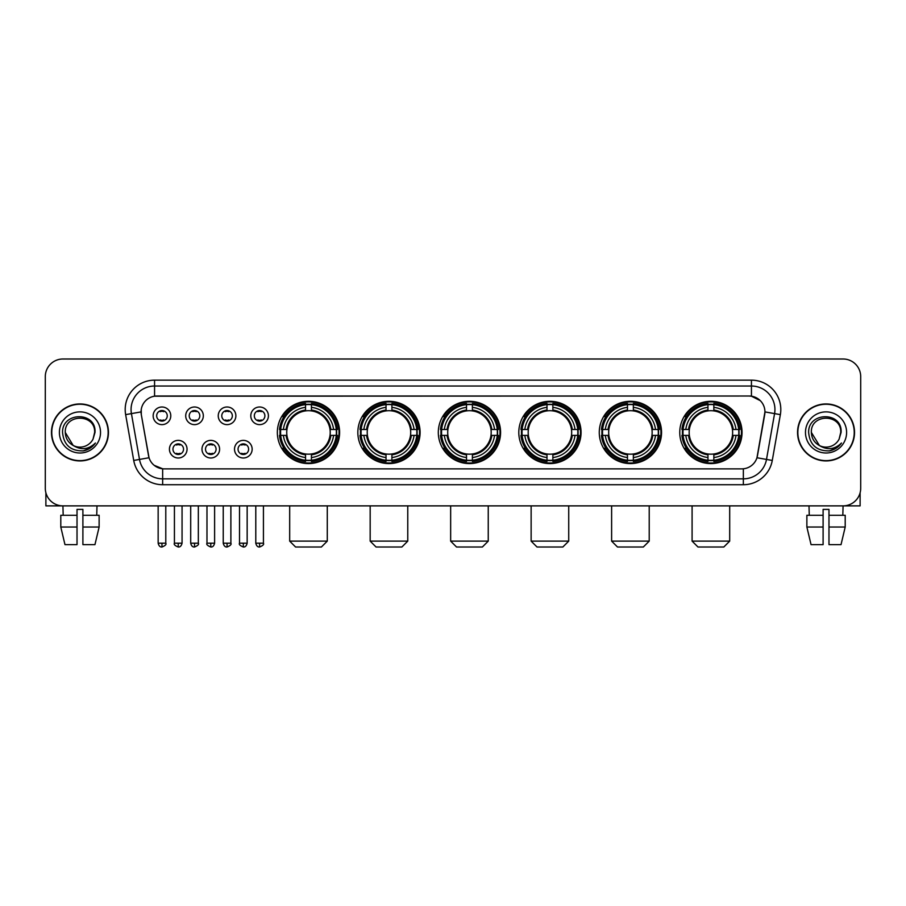 <?xml version="1.0" encoding="UTF-8"?>
<svg xmlns="http://www.w3.org/2000/svg" width="906" height="906" viewBox="0 0 906 906"><rect width="100%" height="100%" fill="white"/><g stroke="black" fill="none" stroke-linecap="round" stroke-linejoin="round"><path stroke-width="1.36" d="M599.274 432.434A31.132 31.132 0 0 0 630.417 463.578A31.132 31.132 0 0 0 661.55 432.434A31.132 31.132 0 0 0 630.417 401.301A31.132 31.132 0 0 0 599.274 432.434M357.836 432.434A31.132 31.132 0 0 0 388.968 463.578A31.132 31.132 0 0 0 420.101 432.434A31.132 31.132 0 0 0 388.968 401.301A31.132 31.132 0 0 0 357.836 432.434M438.311 432.434A31.132 31.132 0 0 0 469.444 463.578A31.132 31.132 0 0 0 500.588 432.434A31.132 31.132 0 0 0 469.444 401.301A31.132 31.132 0 0 0 438.311 432.434M518.798 432.434A31.132 31.132 0 0 0 549.931 463.578A31.132 31.132 0 0 0 581.063 432.434A31.132 31.132 0 0 0 549.931 401.301A31.132 31.132 0 0 0 518.798 432.434M679.76 432.434A31.132 31.132 0 0 0 710.893 463.578A31.132 31.132 0 0 0 742.037 432.434A31.132 31.132 0 0 0 710.893 401.301A31.132 31.132 0 0 0 679.76 432.434M277.349 432.434A31.132 31.132 0 0 0 308.482 463.578A31.132 31.132 0 0 0 339.614 432.434A31.132 31.132 0 0 0 308.482 401.301A31.132 31.132 0 0 0 277.349 432.434M219.603 449.183A8.811 8.811 0 0 1 210.792 457.994A8.811 8.811 0 0 1 201.981 449.183A8.811 8.811 0 0 1 210.792 440.373A8.811 8.811 0 0 1 219.603 449.183M205.503 449.183A5.289 5.289 0 0 0 210.792 454.472A5.289 5.289 0 0 0 216.081 449.183A5.289 5.289 0 0 0 210.792 443.895A5.289 5.289 0 0 0 205.503 449.183M252.151 449.183A8.811 8.811 0 0 1 243.329 457.994A8.811 8.811 0 0 1 234.518 449.183A8.811 8.811 0 0 1 243.329 440.373A8.811 8.811 0 0 1 252.151 449.183M238.052 449.183A5.289 5.289 0 0 0 243.329 454.472A5.289 5.289 0 0 0 248.618 449.183A5.289 5.289 0 0 0 243.329 443.895A5.289 5.289 0 0 0 238.052 449.183M187.055 449.183A8.811 8.811 0 0 1 178.244 457.994A8.811 8.811 0 0 1 169.433 449.183A8.811 8.811 0 0 1 178.244 440.373A8.811 8.811 0 0 1 187.055 449.183M172.955 449.183A5.289 5.289 0 0 0 178.244 454.472A5.289 5.289 0 0 0 183.533 449.183A5.289 5.289 0 0 0 178.244 443.895A5.289 5.289 0 0 0 172.955 449.183M203.329 415.809A8.811 8.811 0 0 1 194.518 424.631A8.811 8.811 0 0 1 185.707 415.809A8.811 8.811 0 0 1 194.518 406.998A8.811 8.811 0 0 1 203.329 415.809M189.229 415.809A5.289 5.289 0 0 0 194.518 421.097A5.289 5.289 0 0 0 199.807 415.809A5.289 5.289 0 0 0 194.518 410.531A5.289 5.289 0 0 0 189.229 415.809M235.877 415.809A8.811 8.811 0 0 1 227.066 424.631A8.811 8.811 0 0 1 218.244 415.809A8.811 8.811 0 0 1 227.066 406.998A8.811 8.811 0 0 1 235.877 415.809M221.777 415.809A5.289 5.289 0 0 0 227.066 421.097A5.289 5.289 0 0 0 232.344 415.809A5.289 5.289 0 0 0 227.066 410.531A5.289 5.289 0 0 0 221.777 415.809M268.414 415.809A8.811 8.811 0 0 1 259.603 424.631A8.811 8.811 0 0 1 250.792 415.809A8.811 8.811 0 0 1 259.603 406.998A8.811 8.811 0 0 1 268.414 415.809M254.314 415.809A5.289 5.289 0 0 0 259.603 421.097A5.289 5.289 0 0 0 264.892 415.809A5.289 5.289 0 0 0 259.603 410.531A5.289 5.289 0 0 0 254.314 415.809M170.781 415.809A8.811 8.811 0 0 1 161.97 424.631A8.811 8.811 0 0 1 153.159 415.809A8.811 8.811 0 0 1 161.97 406.998A8.811 8.811 0 0 1 170.781 415.809M156.681 415.809A5.289 5.289 0 0 0 161.97 421.097A5.289 5.289 0 0 0 167.259 415.809A5.289 5.289 0 0 0 161.97 410.531A5.289 5.289 0 0 0 156.681 415.809M133.726 460.452L125.64 414.631A29.377 29.377 0 0 1 154.564 380.158L751.436 380.158A29.377 29.377 0 0 1 780.36 414.631L772.274 460.452A29.377 29.377 0 0 1 743.35 484.721L162.65 484.721A29.377 29.377 0 0 1 133.726 460.452L139.501 459.433L131.427 413.612A23.499 23.499 0 0 1 154.564 386.024L751.436 386.024A23.499 23.499 0 0 1 774.573 413.612L766.499 459.433A23.499 23.499 0 0 1 743.35 478.844L162.65 478.844A23.499 23.499 0 0 1 139.501 459.433L149.037 457.745L141.302 414.631A15.866 15.866 0 0 1 156.919 396.013L749.081 396.013A15.866 15.866 0 0 1 764.698 414.631L757.45 455.752A15.866 15.866 0 0 1 741.833 468.866L164.167 468.866A15.866 15.866 0 0 1 148.55 455.752L141.302 414.631L141.234 409.523M280.147 435.378A28.494 28.494 0 0 1 280.147 429.501M682.558 435.378A28.494 28.494 0 0 1 682.558 429.501M521.596 435.378A28.494 28.494 0 0 1 521.596 429.501M441.109 435.378A28.494 28.494 0 0 1 441.109 429.501M360.622 435.378A28.494 28.494 0 0 1 360.622 429.501M602.071 435.378A28.494 28.494 0 0 1 602.071 429.501M51.472 432.434A28.494 28.494 0 0 0 79.966 460.928A28.494 28.494 0 0 0 108.448 432.434A28.494 28.494 0 0 0 79.966 403.951A28.494 28.494 0 0 0 51.472 432.434M797.552 432.434A28.494 28.494 0 0 0 826.034 460.928A28.494 28.494 0 0 0 854.528 432.434A28.494 28.494 0 0 0 826.034 403.951A28.494 28.494 0 0 0 797.552 432.434M154.564 380.158L154.564 396.194L749.081 396.013L751.436 396.194L760.293 400.656M741.833 468.866L164.167 468.866M162.65 484.721L162.65 468.787L154.179 465.322M780.36 414.631L764.947 411.913L756.963 457.745L772.274 460.452M860.7 376.624A17.622 17.622 0 0 0 843.078 359.002L62.922 359.002A17.622 17.622 0 0 0 45.3 376.624L45.3 488.243A17.622 17.622 0 0 0 62.922 505.876L843.078 505.876A17.622 17.622 0 0 0 860.7 488.243L860.7 376.624L860.7 488.243M45.3 376.624L45.3 488.243M843.078 359.002L62.922 359.002M63.182 515.276L62.922 505.876L843.078 505.876L842.818 515.276M108.154 432.434A28.199 28.199 0 0 0 79.966 404.246A28.199 28.199 0 0 0 51.767 432.434A28.199 28.199 0 0 0 79.966 460.633A28.199 28.199 0 0 0 108.154 432.434M73.171 445.458L65.277 432.434C64.371 413.487 95.549 413.487 94.643 432.434L93.035 439.127L95.005 432.434C96.455 411.233 61.914 411.754 62.559 432.434C63.726 444.937 70.611 451.075 83.216 450.882C88.346 449.886 92.412 447.27 95.413 443.011C88.641 449.523 81.291 450.373 73.363 445.559A14.689 14.689 0 0 0 93.035 439.127L94.643 432.638M73.363 445.559C68.233 442.728 65.538 438.357 65.277 432.434M59.4 432.434A20.566 20.566 0 0 0 79.966 453A20.566 20.566 0 0 0 100.521 432.434A20.566 20.566 0 0 0 79.966 411.879A20.566 20.566 0 0 0 59.4 432.434M95.368 443.068L90.17 448.142M90.045 448.221L83.307 450.86M45.889 492.762L45.889 505.876L114.031 505.876M60.793 515.276L60.793 527.02L64.972 544.642L60.793 527.02L60.793 515.276L77.021 515.276L77.021 509.399L82.899 509.399L82.899 515.276L99.128 515.276L99.128 527.02L94.949 544.642L99.128 527.02L82.899 527.02L82.899 515.276L82.899 544.642L94.949 544.642M96.999 505.876L96.738 515.276M77.021 515.276L77.021 544.642L64.972 544.642M60.793 527.02L77.021 527.02M854.233 432.434A28.199 28.199 0 0 0 826.034 404.246A28.199 28.199 0 0 0 797.846 432.434A28.199 28.199 0 0 0 826.034 460.633A28.199 28.199 0 0 0 854.233 432.434M840.723 432.638L839.115 439.127L841.085 432.434C842.535 411.233 807.993 411.754 808.639 432.434C809.805 444.937 816.691 451.075 829.296 450.882C834.426 449.886 838.492 447.27 841.493 443.011C834.72 449.523 827.371 450.373 819.443 445.559L811.357 432.434C810.451 413.487 841.629 413.487 840.723 432.434L839.115 439.127A14.689 14.689 0 0 1 819.443 445.559C814.313 442.728 811.617 438.357 811.357 432.434M805.479 432.434A20.566 20.566 0 0 0 826.034 453A20.566 20.566 0 0 0 846.6 432.434A20.566 20.566 0 0 0 826.034 411.879A20.566 20.566 0 0 0 805.479 432.434M841.447 443.068L836.249 448.142M836.125 448.221L829.386 450.86M321.404 546.998L295.56 546.998L289.682 541.12L327.281 541.12L321.404 546.998M311.426 460.248L311.426 461.426A29.139 29.139 0 0 0 337.474 435.378L336.296 435.378A27.961 27.961 0 0 1 311.426 460.248L311.426 457.53A25.266 25.266 0 0 0 333.578 435.378L330.022 435.378A21.733 21.733 0 0 0 311.426 410.905L311.426 404.631A27.961 27.961 0 0 1 336.296 429.501L337.474 429.501A29.139 29.139 0 0 0 311.426 403.453L311.426 404.631M280.679 435.378L279.49 435.378A29.139 29.139 0 0 0 305.549 461.426L305.549 460.248A27.961 27.961 0 0 1 280.679 435.378L283.397 435.378A25.266 25.266 0 0 0 305.549 457.53L305.549 453.974A21.733 21.733 0 0 0 330.022 435.378L330.894 435.378A22.593 22.593 0 0 1 311.426 454.846L311.426 457.53M305.549 404.631L305.549 403.453A29.139 29.139 0 0 0 279.49 429.501L280.679 429.501A27.961 27.961 0 0 1 305.549 404.631L305.549 407.349A25.266 25.266 0 0 0 283.397 429.501L286.942 429.501A21.733 21.733 0 0 0 305.549 453.974L305.549 454.846A22.593 22.593 0 0 1 286.081 435.378L283.397 435.378M280.735 435.378A27.905 27.905 0 0 1 280.735 429.501M311.426 404.688A27.905 27.905 0 0 0 305.549 404.688M336.228 429.501A27.905 27.905 0 0 1 336.228 435.378M336.296 429.501L333.578 429.501A25.266 25.266 0 0 0 311.426 407.349M333.578 435.378L336.296 435.378M305.549 457.53L305.549 460.248M330.022 429.501L333.578 429.501M311.426 454.008L311.426 454.846M305.549 453.974A21.733 21.733 0 0 1 286.942 435.378L286.081 435.378M311.426 460.191A27.905 27.905 0 0 1 305.549 460.191M283.397 429.501L280.679 429.501M305.549 410.86L305.549 407.349M311.426 410.905A21.733 21.733 0 0 0 286.942 429.501L286.081 429.501A22.593 22.593 0 0 1 305.549 410.033M311.426 410.871L311.426 410.033A22.593 22.593 0 0 1 330.894 429.501M284.042 416.579L282.378 416.579A30.544 30.544 0 0 1 339.037 432.434A30.544 30.544 0 0 1 282.378 448.3L284.042 448.3M401.89 546.998L376.047 546.998L370.169 541.12L407.768 541.12L401.89 546.998M391.902 460.248L391.902 461.426A29.139 29.139 0 0 0 417.96 435.378L416.771 435.378A27.961 27.961 0 0 1 391.902 460.248L391.902 457.53A25.266 25.266 0 0 0 414.053 435.378L410.509 435.378A21.733 21.733 0 0 0 391.902 410.905L391.902 404.631A27.961 27.961 0 0 1 416.771 429.501L417.96 429.501A29.139 29.139 0 0 0 391.902 403.453L391.902 404.631M361.154 435.378L359.976 435.378A29.139 29.139 0 0 0 386.024 461.426L386.024 460.248A27.961 27.961 0 0 1 361.154 435.378L363.872 435.378A25.266 25.266 0 0 0 386.024 457.53L386.024 453.974A21.733 21.733 0 0 0 410.509 435.378L411.369 435.378A22.593 22.593 0 0 1 391.902 454.846L391.902 457.53M386.024 404.631L386.024 403.453A29.139 29.139 0 0 0 359.976 429.501L361.154 429.501A27.961 27.961 0 0 1 386.024 404.631L386.024 407.349A25.266 25.266 0 0 0 363.872 429.501L367.428 429.501A21.733 21.733 0 0 0 386.024 453.974L386.024 454.846A22.593 22.593 0 0 1 366.556 435.378L363.872 435.378M361.222 435.378A27.905 27.905 0 0 1 361.222 429.501M391.902 404.688A27.905 27.905 0 0 0 386.024 404.688M416.715 429.501A27.905 27.905 0 0 1 416.715 435.378M416.771 429.501L414.053 429.501A25.266 25.266 0 0 0 391.902 407.349M414.053 435.378L416.771 435.378M386.024 457.53L386.024 460.248M410.509 429.501L414.053 429.501M391.902 454.008L391.902 454.846M386.024 453.974A21.733 21.733 0 0 1 367.428 435.378L366.556 435.378M391.902 460.191A27.905 27.905 0 0 1 386.024 460.191M363.872 429.501L361.154 429.501M386.024 410.86L386.024 407.349M391.902 410.905A21.733 21.733 0 0 0 367.428 429.501L366.556 429.501A22.593 22.593 0 0 1 386.024 410.033M391.902 410.871L391.902 410.033A22.593 22.593 0 0 1 411.369 429.501M364.529 416.579L362.864 416.579A30.544 30.544 0 0 1 419.512 432.434A30.544 30.544 0 0 1 362.864 448.3L364.529 448.3M482.377 546.998L456.522 546.998L450.656 541.12L488.243 541.12L482.377 546.998M472.388 460.248L472.388 461.426A29.139 29.139 0 0 0 498.436 435.378L497.258 435.378A27.961 27.961 0 0 1 472.388 460.248L472.388 457.53A25.266 25.266 0 0 0 494.54 435.378L490.984 435.378A21.733 21.733 0 0 0 472.388 410.905L472.388 404.631A27.961 27.961 0 0 1 497.258 429.501L498.436 429.501A29.139 29.139 0 0 0 472.388 403.453L472.388 404.631M441.641 435.378L440.463 435.378A29.139 29.139 0 0 0 466.511 461.426L466.511 460.248A27.961 27.961 0 0 1 441.641 435.378L444.359 435.378A25.266 25.266 0 0 0 466.511 457.53L466.511 453.974A21.733 21.733 0 0 0 490.984 435.378L491.856 435.378A22.593 22.593 0 0 1 472.388 454.846L472.388 457.53M466.511 404.631L466.511 403.453A29.139 29.139 0 0 0 440.463 429.501L441.641 429.501A27.961 27.961 0 0 1 466.511 404.631L466.511 407.349A25.266 25.266 0 0 0 444.359 429.501L447.915 429.501A21.733 21.733 0 0 0 466.511 453.974L466.511 454.846A22.593 22.593 0 0 1 447.043 435.378L444.359 435.378M441.698 435.378A27.905 27.905 0 0 1 441.698 429.501M472.388 404.688A27.905 27.905 0 0 0 466.511 404.688M497.201 429.501A27.905 27.905 0 0 1 497.201 435.378M497.258 429.501L494.54 429.501A25.266 25.266 0 0 0 472.388 407.349M494.54 435.378L497.258 435.378M466.511 457.53L466.511 460.248M490.984 429.501L494.54 429.501M472.388 454.008L472.388 454.846M466.511 453.974A21.733 21.733 0 0 1 447.915 435.378L447.043 435.378M472.388 460.191A27.905 27.905 0 0 1 466.511 460.191M444.359 429.501L441.641 429.501M466.511 410.86L466.511 407.349M472.388 410.905A21.733 21.733 0 0 0 447.915 429.501L447.043 429.501A22.593 22.593 0 0 1 466.511 410.033M472.388 410.871L472.388 410.033A22.593 22.593 0 0 1 491.856 429.501M445.005 416.579L443.34 416.579A30.544 30.544 0 0 1 499.999 432.434A30.544 30.544 0 0 1 443.34 448.3L445.005 448.3M562.853 546.998L537.009 546.998L531.131 541.12L568.73 541.12L562.853 546.998M552.864 460.248L552.864 461.426A29.139 29.139 0 0 0 578.923 435.378L577.745 435.378A27.961 27.961 0 0 1 552.864 460.248L552.864 457.53A25.266 25.266 0 0 0 575.016 435.378L571.471 435.378A21.733 21.733 0 0 0 552.864 410.905L552.864 404.631A27.961 27.961 0 0 1 577.745 429.501L578.923 429.501A29.139 29.139 0 0 0 552.864 403.453L552.864 404.631M522.128 435.378L520.939 435.378A29.139 29.139 0 0 0 546.998 461.426L546.998 460.248A27.961 27.961 0 0 1 522.128 435.378L524.846 435.378A25.266 25.266 0 0 0 546.998 457.53L546.998 453.974A21.733 21.733 0 0 0 571.471 435.378L572.332 435.378A22.593 22.593 0 0 1 552.864 454.846L552.864 457.53M546.998 404.631L546.998 403.453A29.139 29.139 0 0 0 520.939 429.501L522.128 429.501A27.961 27.961 0 0 1 546.998 404.631L546.998 407.349A25.266 25.266 0 0 0 524.846 429.501L528.391 429.501A21.733 21.733 0 0 0 546.998 453.974L546.998 454.846A22.593 22.593 0 0 1 527.53 435.378L524.846 435.378M522.184 435.378A27.905 27.905 0 0 1 522.184 429.501M552.864 404.688A27.905 27.905 0 0 0 546.998 404.688M577.677 429.501A27.905 27.905 0 0 1 577.677 435.378M577.745 429.501L575.016 429.501A25.266 25.266 0 0 0 552.864 407.349M575.016 435.378L577.745 435.378M546.998 457.53L546.998 460.248M571.471 429.501L575.016 429.501M552.864 454.008L552.864 454.846M546.998 453.974A21.733 21.733 0 0 1 528.391 435.378L527.53 435.378M552.864 460.191A27.905 27.905 0 0 1 546.998 460.191M524.846 429.501L522.128 429.501M546.998 410.86L546.998 407.349M552.864 410.905A21.733 21.733 0 0 0 528.391 429.501L527.53 429.501A22.593 22.593 0 0 1 546.998 410.033M552.864 410.871L552.864 410.033A22.593 22.593 0 0 1 572.332 429.501M525.491 416.579L523.827 416.579A30.544 30.544 0 0 1 580.474 432.434A30.544 30.544 0 0 1 523.827 448.3L525.491 448.3M643.339 546.998L617.484 546.998L611.618 541.12L649.217 541.12L643.339 546.998M633.351 460.248L633.351 461.426A29.139 29.139 0 0 0 659.409 435.378L658.22 435.378A27.961 27.961 0 0 1 633.351 460.248L633.351 457.53A25.266 25.266 0 0 0 655.502 435.378L651.946 435.378A21.733 21.733 0 0 0 633.351 410.905L633.351 404.631A27.961 27.961 0 0 1 658.22 429.501L659.409 429.501A29.139 29.139 0 0 0 633.351 403.453L633.351 404.631M602.603 435.378L601.425 435.378A29.139 29.139 0 0 0 627.473 461.426L627.473 460.248A27.961 27.961 0 0 1 602.603 435.378L605.321 435.378A25.266 25.266 0 0 0 627.473 457.53L627.473 453.974A21.733 21.733 0 0 0 651.946 435.378L652.818 435.378A22.593 22.593 0 0 1 633.351 454.846L633.351 457.53M627.473 404.631L627.473 403.453A29.139 29.139 0 0 0 601.425 429.501L602.603 429.501A27.961 27.961 0 0 1 627.473 404.631L627.473 407.349A25.266 25.266 0 0 0 605.321 429.501L608.877 429.501A21.733 21.733 0 0 0 627.473 453.974L627.473 454.846A22.593 22.593 0 0 1 608.005 435.378L605.321 435.378M602.66 435.378A27.905 27.905 0 0 1 602.66 429.501M633.351 404.688A27.905 27.905 0 0 0 627.473 404.688M658.164 429.501A27.905 27.905 0 0 1 658.164 435.378M658.22 429.501L655.502 429.501A25.266 25.266 0 0 0 633.351 407.349M655.502 435.378L658.22 435.378M627.473 457.53L627.473 460.248M651.946 429.501L655.502 429.501M633.351 454.008L633.351 454.846M627.473 453.974A21.733 21.733 0 0 1 608.877 435.378L608.005 435.378M633.351 460.191A27.905 27.905 0 0 1 627.473 460.191M605.321 429.501L602.603 429.501M627.473 410.86L627.473 407.349M633.351 410.905A21.733 21.733 0 0 0 608.877 429.501L608.005 429.501A22.593 22.593 0 0 1 627.473 410.033M633.351 410.871L633.351 410.033A22.593 22.593 0 0 1 652.818 429.501M605.967 416.579L604.302 416.579A30.544 30.544 0 0 1 660.961 432.434A30.544 30.544 0 0 1 604.302 448.3L605.967 448.3M723.826 546.998L697.971 546.998L692.093 541.12L729.692 541.12L723.826 546.998M713.837 460.248L713.837 461.426A29.139 29.139 0 0 0 739.885 435.378L738.707 435.378A27.961 27.961 0 0 1 713.837 460.248L713.837 457.53A25.266 25.266 0 0 0 735.989 435.378L732.433 435.378A21.733 21.733 0 0 0 713.837 410.905L713.837 404.631A27.961 27.961 0 0 1 738.707 429.501L739.885 429.501A29.139 29.139 0 0 0 713.837 403.453L713.837 404.631M683.09 435.378L681.912 435.378A29.139 29.139 0 0 0 707.96 461.426L707.96 460.248A27.961 27.961 0 0 1 683.09 435.378L685.808 435.378A25.266 25.266 0 0 0 707.96 457.53L707.96 453.974A21.733 21.733 0 0 0 732.433 435.378L733.305 435.378A22.593 22.593 0 0 1 713.837 454.846L713.837 457.53M707.96 404.631L707.96 403.453A29.139 29.139 0 0 0 681.912 429.501L683.09 429.501A27.961 27.961 0 0 1 707.96 404.631L707.96 407.349A25.266 25.266 0 0 0 685.808 429.501L689.364 429.501A21.733 21.733 0 0 0 707.96 453.974L707.96 454.846A22.593 22.593 0 0 1 688.492 435.378L685.808 435.378M683.147 435.378A27.905 27.905 0 0 1 683.147 429.501M713.837 404.688A27.905 27.905 0 0 0 707.96 404.688M738.65 429.501A27.905 27.905 0 0 1 738.65 435.378M738.707 429.501L735.989 429.501A25.266 25.266 0 0 0 713.837 407.349M735.989 435.378L738.707 435.378M707.96 457.53L707.96 460.248M732.433 429.501L735.989 429.501M713.837 454.008L713.837 454.846M707.96 453.974A21.733 21.733 0 0 1 689.364 435.378L688.492 435.378M713.837 460.191A27.905 27.905 0 0 1 707.96 460.191M685.808 429.501L683.09 429.501M707.96 410.86L707.96 407.349M713.837 410.905A21.733 21.733 0 0 0 689.364 429.501L688.492 429.501A22.593 22.593 0 0 1 707.96 410.033M713.837 410.871L713.837 410.033A22.593 22.593 0 0 1 733.305 429.501M686.454 416.579L684.789 416.579A30.544 30.544 0 0 1 741.448 432.434A30.544 30.544 0 0 1 684.789 448.3L686.454 448.3M160.203 420.803L160.203 419.965A4.507 4.507 0 0 0 163.737 419.965L163.737 420.803M163.737 410.826L163.737 411.664A4.507 4.507 0 0 0 160.203 411.664L160.203 410.826M192.751 420.803L192.751 419.965A4.507 4.507 0 0 0 196.274 419.965L196.274 420.803M196.274 410.826L196.274 411.664A4.507 4.507 0 0 0 192.751 411.664L192.751 410.826M225.3 420.803L225.3 419.965A4.507 4.507 0 0 0 228.822 419.965L228.822 420.803M228.822 410.826L228.822 411.664A4.507 4.507 0 0 0 225.3 411.664L225.3 410.826M257.848 420.803L257.848 419.965A4.507 4.507 0 0 0 261.37 419.965L261.37 420.803M261.37 410.826L261.37 411.664A4.507 4.507 0 0 0 257.848 411.664L257.848 410.826M176.477 454.166L176.477 453.328A4.507 4.507 0 0 0 180.011 453.328L180.011 454.166M180.011 444.2L180.011 445.039A4.507 4.507 0 0 0 176.477 445.039L176.477 444.2M209.026 454.166L209.026 453.328A4.507 4.507 0 0 0 212.548 453.328L212.548 454.166M212.548 444.2L212.548 445.039A4.507 4.507 0 0 0 209.026 445.039L209.026 444.2M241.574 454.166L241.574 453.328A4.507 4.507 0 0 0 245.096 453.328L245.096 454.166M245.096 444.2L245.096 445.039A4.507 4.507 0 0 0 241.574 445.039L241.574 444.2M860.111 492.762L860.111 505.876L791.969 505.876M823.101 515.276L823.101 527.02L806.872 527.02L811.051 544.642L806.872 527.02L806.872 515.276L823.101 515.276L823.101 509.399L828.979 509.399L828.979 515.276L845.207 515.276L845.207 527.02L841.028 544.642L845.207 527.02L828.979 527.02L828.979 515.276M823.101 527.02L823.101 544.642L811.051 544.642M841.028 544.642L828.979 544.642L828.979 527.02M809.001 505.876L809.262 515.276M751.436 380.158L751.436 396.194M125.64 414.631L131.427 413.612A23.499 23.499 0 0 1 131.064 409.523M131.427 413.612L141.053 411.913M743.35 468.787L743.35 484.721M311.426 453.974A21.733 21.733 0 0 0 330.022 435.378M305.549 460.452A28.165 28.165 0 0 0 311.426 460.452M336.5 435.378A28.165 28.165 0 0 0 336.5 429.501M311.426 404.427A28.165 28.165 0 0 0 305.549 404.427M391.902 453.974A21.733 21.733 0 0 0 410.509 435.378M386.024 460.452A28.165 28.165 0 0 0 391.902 460.452M416.975 435.378A28.165 28.165 0 0 0 416.975 429.501M391.902 404.427A28.165 28.165 0 0 0 386.024 404.427M472.388 453.974A21.733 21.733 0 0 0 490.984 435.378M466.511 460.452A28.165 28.165 0 0 0 472.388 460.452M497.462 435.378A28.165 28.165 0 0 0 497.462 429.501M472.388 404.427A28.165 28.165 0 0 0 466.511 404.427M552.864 453.974A21.733 21.733 0 0 0 571.471 435.378M546.998 460.452A28.165 28.165 0 0 0 552.864 460.452M577.949 435.378A28.165 28.165 0 0 0 577.949 429.501M552.864 404.427A28.165 28.165 0 0 0 546.998 404.427M633.351 453.974A21.733 21.733 0 0 0 651.946 435.378M627.473 460.452A28.165 28.165 0 0 0 633.351 460.452M658.424 435.378A28.165 28.165 0 0 0 658.424 429.501M633.351 404.427A28.165 28.165 0 0 0 627.473 404.427M713.837 453.974A21.733 21.733 0 0 0 732.433 435.378M707.96 460.452A28.165 28.165 0 0 0 713.837 460.452M738.911 435.378A28.165 28.165 0 0 0 738.911 429.501M713.837 404.427A28.165 28.165 0 0 0 707.96 404.427M161.97 543.181L158.154 543.181C158.822 545.899 160.09 547.167 161.97 546.998L161.97 543.181L165.787 543.181L165.787 505.876M194.518 543.181L190.702 543.181C191.359 545.899 192.638 547.167 194.518 546.998L194.518 543.181L198.335 543.181L198.335 505.876M227.066 543.181L223.238 543.181C223.907 545.899 225.186 547.167 227.066 546.998L227.066 543.181L230.883 543.181L230.883 505.876M259.603 543.181L255.786 543.181C256.455 545.899 257.723 547.167 259.603 546.998L259.603 543.181L263.431 543.181L263.431 505.876M178.244 543.181L174.428 543.181C173.646 544.393 174.926 545.672 178.244 546.998L178.244 543.181L182.061 543.181L182.061 505.876M210.792 543.181L206.976 543.181C206.194 544.393 207.463 545.672 210.792 546.998L210.792 543.181L214.609 543.181L214.609 505.876M243.329 543.181L239.512 543.181C238.742 544.393 240.011 545.672 243.329 546.998L243.329 543.181L247.157 543.181L247.157 505.876M327.281 505.876L327.281 541.12M289.682 505.876L289.682 541.12M407.768 505.876L407.768 541.12M370.169 505.876L370.169 541.12M488.243 505.876L488.243 541.12M450.656 505.876L450.656 541.12M568.73 505.876L568.73 541.12M531.131 505.876L531.131 541.12M649.217 505.876L649.217 541.12M611.618 505.876L611.618 541.12M729.692 505.876L729.692 541.12M692.093 505.876L692.093 541.12M158.154 543.181L158.154 505.876M165.787 543.181C166.568 544.393 165.288 545.672 161.97 546.998M190.702 543.181L190.702 505.876M198.335 543.181C199.105 544.393 197.836 545.672 194.518 546.998M223.238 543.181L223.238 505.876M230.883 543.181C231.653 544.393 230.384 545.672 227.066 546.998M255.786 543.181L255.786 505.876M263.431 543.181C264.201 544.393 262.933 545.672 259.603 546.998M174.428 543.181L174.428 505.876M182.061 543.181C181.393 545.899 180.124 547.167 178.244 546.998M206.976 543.181L206.976 505.876M214.609 543.181C213.941 545.899 212.672 547.167 210.792 546.998M239.512 543.181L239.512 505.876M247.157 543.181C246.489 545.899 245.209 547.167 243.329 546.998"/></g></svg>

